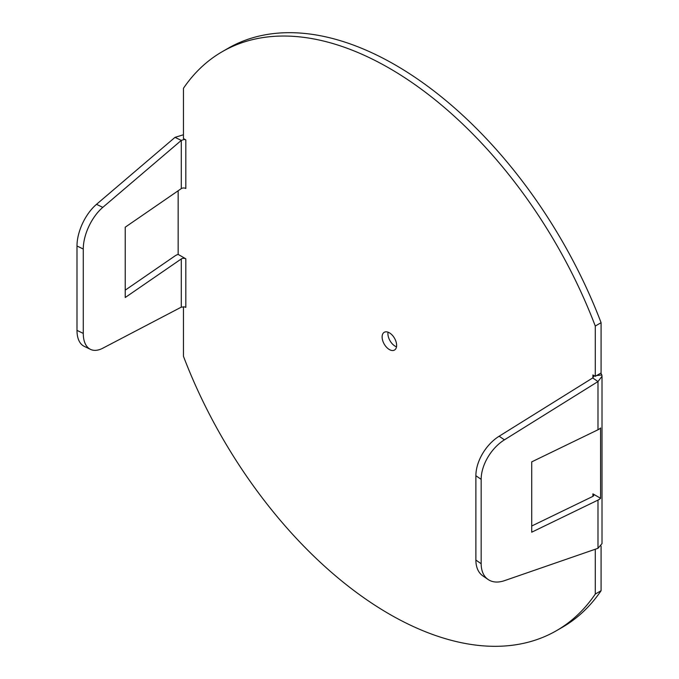 <?xml version="1.0" encoding="UTF-8"?>
<svg xmlns="http://www.w3.org/2000/svg" width="679" height="679" viewBox="0 0 679 679"><rect width="100%" height="100%" fill="white"/><g stroke="black" fill="none" stroke-linecap="round" stroke-linejoin="round"><path stroke-width="1.02" d="M183.457 306.781L183.457 356.297A334.272 192.997 -120 0 0 556.5 630.664L562.305 627.311A334.272 192.997 -120 0 0 601.085 590.713L601.085 546.052M592.911 377.804L592.911 374.969L595.279 376.336L601.085 372.983L601.085 322.703A334.272 192.997 -120 0 0 228.034 48.336L222.237 51.689A334.272 192.997 -120 0 0 183.457 88.287L183.457 138.567L185.825 139.942A3.072 1.774 0 0 0 184.247 139.45L181.293 140.409L175.012 137.362L96.511 204.328L102.792 207.375A34.867 18.299 115.8 0 0 83.271 249.032L83.271 333.406A34.867 18.299 115.8 0 0 90.477 349.362A34.867 18.299 115.8 0 0 102.792 348.208L181.293 307.146L184.247 306.9A3.072 1.774 0 0 1 185.825 307.383L185.825 258.826L178.153 254.396L178.153 190.774M396.494 346.825A10.253 5.924 60 0 1 395.17 346.197A10.253 5.924 60 0 1 388.04 332.175M595.279 376.336L595.279 326.047A334.272 192.997 -120 0 0 222.237 51.689M600.584 498.284L600.584 427.957A11.28 6.51 0 0 1 597.987 429.765L531.716 461.873L531.716 532.2L597.987 500.092A11.28 6.51 0 0 0 600.584 498.284L592.911 493.854A3.072 1.774 0 0 1 593.811 495.11A3.072 1.774 0 0 1 592.708 496.468L531.716 526.013M556.5 630.664A334.272 192.997 -120 0 0 595.279 594.066L595.279 549.235M389.373 349.549A10.253 5.924 60 0 1 382.667 340.51A10.253 5.924 60 0 1 384.238 332.294A10.253 5.924 60 0 1 389.373 332.803A10.253 5.924 60 0 1 396.069 341.834A10.253 5.924 60 0 1 394.499 350.058A10.253 5.924 60 0 1 389.373 349.549M102.792 207.375L181.293 140.409L181.293 188.609A3.072 1.774 180 0 1 185.825 188.499L185.825 139.942M181.293 188.609L125.233 227.185L125.233 297.512L181.293 258.937A3.072 1.774 180 0 1 185.825 258.826M481.165 479.34L475.886 475.716A34.867 21.804 -55.5 0 1 499.158 436.215L592.708 377.94L597.987 381.564L504.429 439.839A34.867 21.804 124.5 0 0 481.165 479.34L481.165 563.714A34.867 21.804 124.5 0 0 488.108 579.493A34.867 21.804 124.5 0 0 504.429 580.672L597.987 548.301L597.987 500.092M475.886 475.716L475.886 560.082A34.867 21.804 -55.5 0 0 482.837 575.868L488.108 579.493M596.654 375.546L601.798 374.961L602.01 376.285L597.987 381.564L597.987 429.765M592.911 374.969A3.072 1.774 180 0 1 593.752 375.877L594.363 375.81M592.708 377.94L593.811 376.285M600.72 373.195A11.28 6.51 180 0 1 601.798 374.961M595.279 326.047L601.085 322.703M595.279 594.066L601.085 590.713M602.01 376.285L602.01 543.599L597.987 548.301M178.153 254.396A11.28 6.51 180 0 0 175.012 255.898L125.233 290.145M90.477 349.362L84.196 346.324A34.867 18.299 -64.2 0 1 76.99 330.367L76.99 245.993A34.867 18.299 -64.2 0 1 96.511 204.328M183.457 134.756L175.012 137.362M592.911 496.366L592.911 493.854M181.293 258.937L181.293 307.146M504.429 439.839L499.158 436.215M481.165 563.714L475.886 560.082M76.99 245.993L83.271 249.032M76.99 330.367L83.271 333.406"/></g></svg>
